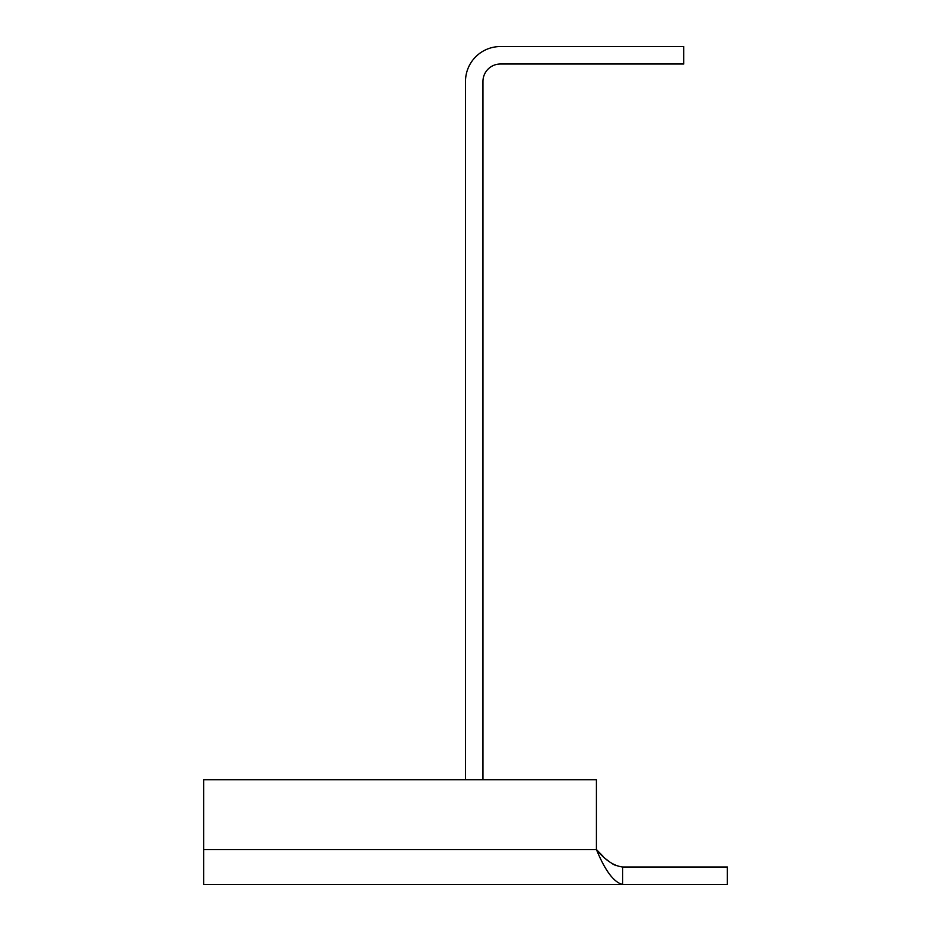 <?xml version="1.0" encoding="UTF-8"?>
<svg xmlns="http://www.w3.org/2000/svg" width="931" height="931" viewBox="0 0 931 931"><rect width="100%" height="100%" fill="white"/><g stroke="black" fill="none" stroke-linecap="round" stroke-linejoin="round"><path stroke-width="1.4" d="M727.344 884.45L203.656 884.45L203.656 779.713L596.422 779.713L596.422 849.538C605.138 870.729 613.866 882.367 622.606 884.45L622.606 866.994L727.344 866.994L727.344 884.45M500.413 884.45L203.656 884.45M482.956 779.713L482.956 81.463A17.456 17.456 0 0 1 500.413 64.006L683.703 64.006L683.703 46.55L500.413 46.55A34.913 34.913 0 0 0 465.5 81.463L465.5 779.713M602.974 856.217L596.422 849.538C605.127 860.128 613.855 865.946 622.606 866.994M616.054 865.667L612.784 864.049M609.514 861.885L606.267 859.266M596.422 849.538L203.656 849.538"/></g></svg>

